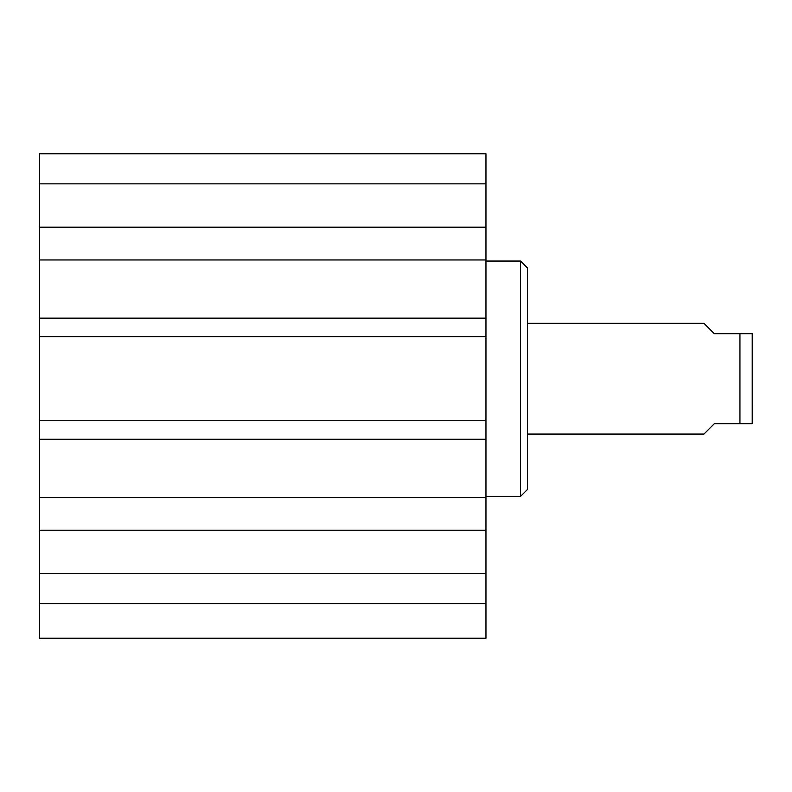 <?xml version="1.0" encoding="UTF-8"?>
<svg xmlns="http://www.w3.org/2000/svg" width="792" height="792" viewBox="0 0 792 792"><rect width="100%" height="100%" fill="white"/><g stroke="black" fill="none" stroke-linecap="round" stroke-linejoin="round"><path stroke-width="1.19" d="M39.6 603.613L39.6 638.213L485.961 638.213L485.961 530.214L39.6 530.214L39.6 603.613L485.961 603.613M39.6 530.214L39.6 227.185L485.961 227.185L485.961 153.787L39.6 153.787L39.6 227.185M485.961 227.185L485.961 530.214M485.961 336.659L39.6 336.659M485.961 318.146L39.6 318.146M485.961 259.964L39.6 259.964M485.961 497.435L39.6 497.435M485.961 439.253L39.6 439.253M485.961 420.74L39.6 420.74M39.6 183.853L485.961 183.853M39.6 573.547L485.961 573.547M527.492 434.065L703.959 434.065L714.334 423.68L739.946 423.68L739.946 333.719L752.222 333.719L714.334 333.719L703.959 323.334L527.492 323.334M739.946 423.68L752.222 423.68L739.946 423.68M752.222 423.68L752.222 333.719M752.4 407.246L752.4 378.695M485.961 261.053L520.572 261.053L520.572 496.346L485.961 496.346M520.572 261.053L527.492 267.973L527.492 489.426L520.572 496.346"/></g></svg>
